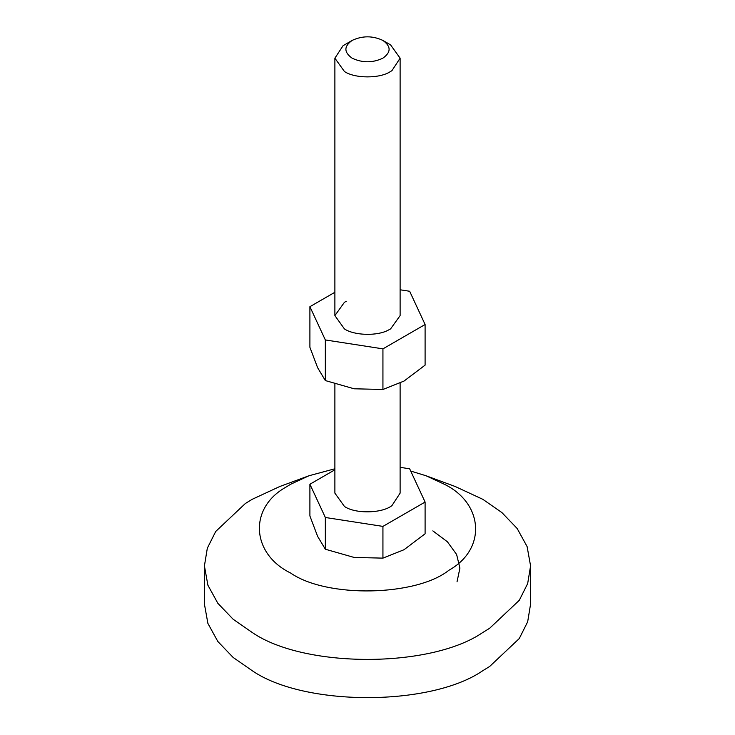 <?xml version="1.0" encoding="UTF-8"?>
<svg xmlns="http://www.w3.org/2000/svg" width="735" height="735" viewBox="0 0 735 735"><rect width="100%" height="100%" fill="white"/><g stroke="black" fill="none" stroke-linecap="round" stroke-linejoin="round"><path stroke-width="1.1" d="M346.314 301.286L344.439 302.287L334.884 315.609L344.439 328.922C354.206 335.573 377.533 336.318 388.686 329.923L390.561 328.922L400.116 315.609L400.116 58.184L391.93 70.661L390.358 71.607C379.885 78.709 354.748 78.617 344.439 71.497L334.884 58.184L343.07 45.699L352.258 40.352C343.833 46.259 343.787 52.203 352.129 58.184C362.272 62.944 372.48 62.971 382.742 58.258C391.167 52.35 391.213 46.406 382.871 40.425L382.871 40.425C372.728 35.666 362.52 35.638 352.258 40.352M309.904 306.697L309.904 347.315L317.621 367.702L325.339 380.565L354.132 388.787L382.935 389.476L404.011 381.07L425.096 365.13L425.096 324.512L382.935 348.859L325.339 339.947L309.904 306.697L334.884 292.273M400.116 289.783L409.661 291.262L425.096 324.512M325.339 339.947L325.339 380.565M382.935 348.859L382.935 389.476M410.709 471.052L426.034 475.756L455.305 486.552L482.812 499.313L501.867 512.543L517.164 528.493L527.114 546.601L530.578 565.886L530.578 604.096L527.675 621.773L519.278 638.531L489.639 666.489L482.812 670.678C430.912 706.592 304.088 706.592 252.188 670.678L233.133 657.448L217.836 641.49L207.886 623.39L204.422 604.096L204.422 565.886L207.325 548.209L215.722 531.451L245.361 503.503L252.188 499.313L279.695 486.552L308.966 475.756L334.884 468.774M530.578 565.886L527.675 583.562L519.278 600.32L489.639 628.278L482.812 632.467C430.912 668.381 304.088 668.381 252.188 632.467L233.133 619.237L217.836 603.288L207.886 585.179L204.422 565.886M426.034 475.756L444.372 484.264C483.437 503.31 486.855 549.082 448.92 570.241C416.515 596.25 326.983 598.363 290.628 573.034C251.563 553.988 248.145 508.216 286.08 487.057L290.628 484.264L308.966 475.756M382.871 40.425L390.561 44.863L400.116 58.184M400.116 383.183L400.116 493.139L391.93 505.616C382.209 513.425 355.345 514.059 344.439 506.452L334.884 493.139L334.884 384.056M400.116 467.322L409.661 468.801L425.096 502.051L382.935 526.398L325.339 517.486L309.904 484.227L334.884 469.803M309.904 484.227L309.904 515.97L317.621 536.366L325.339 549.229L354.132 557.442L382.935 558.131L404.011 549.725L425.096 533.794L425.096 502.051M325.339 517.486L325.339 549.229M382.935 526.398L382.935 558.131M432.841 530.863L447.394 541.778L456.619 554.484L459.908 568.127L457.032 581.798M334.884 315.609L334.884 58.184"/></g></svg>
